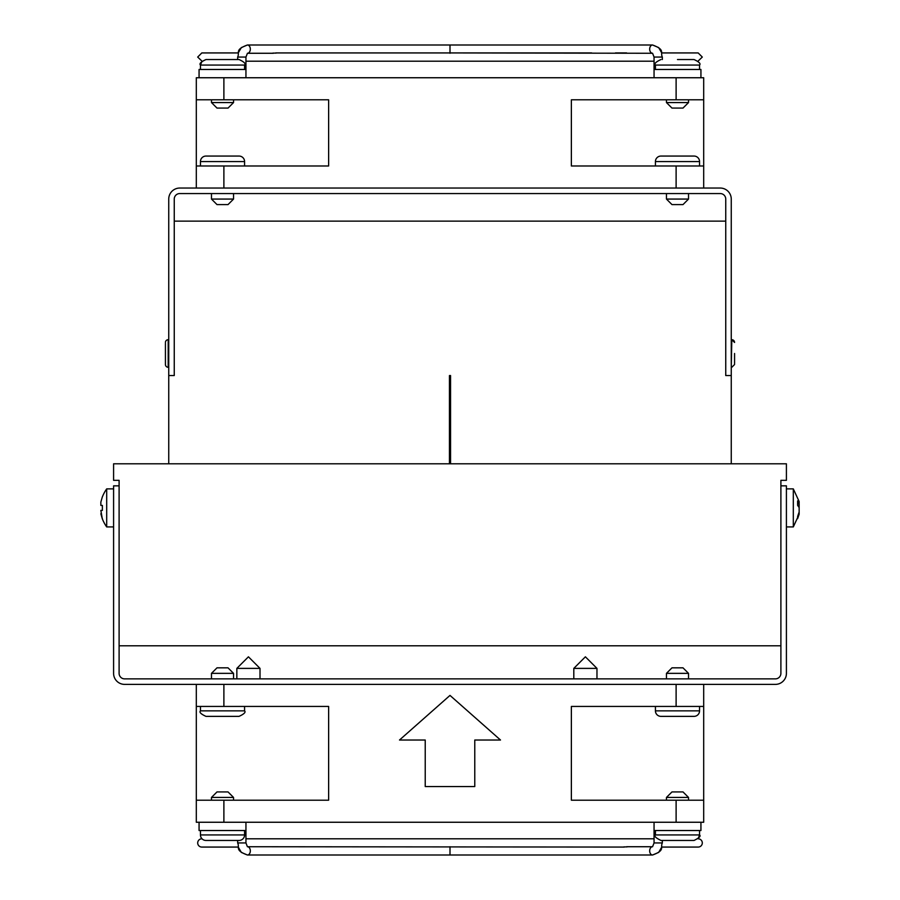 <?xml version="1.0" encoding="UTF-8"?>
<svg xmlns="http://www.w3.org/2000/svg" width="900" height="900" viewBox="0 0 900 900"><rect width="100%" height="100%" fill="white"/><g stroke="black" fill="none" stroke-linecap="round" stroke-linejoin="round"><path stroke-width="1.35" d="M797.726 503.786L799.144 503.786L799.144 512.033L797.625 516.431L797.625 518.636L799.144 514.238L798.48 514.238M786.409 526.928L793.305 526.928L793.305 488.88L786.409 488.88M799.144 503.786L798.952 503.089M799.144 512.033L799.144 514.249L793.305 526.928M102.263 497.149L100.856 502.065L102.263 497.149A38.227 38.227 0 0 1 106.695 488.88L106.695 526.928L113.591 526.928M100.856 502.065L100.856 505.429L102.375 505.429L102.375 510.39L100.856 510.39L102.263 518.659A38.227 38.227 0 0 0 106.695 526.928M102.375 518.659L100.856 513.743L102.263 518.659M654.053 822.251L654.053 842.94L652.556 846.731A4.14 2.925 90 0 0 649.665 850.86A4.14 2.925 90 0 0 652.59 855L658.665 852.413L661.748 847.069L698.175 847.069A4.14 4.14 0 0 0 702.304 842.94A4.14 4.14 0 0 0 698.175 838.8L699.548 834.941C701.1 836.044 699.255 837.889 694.035 840.454L660.949 840.454C655.717 837.889 653.884 836.044 655.425 834.941L699.548 834.941L699.548 830.531M450 846.731L450 855L247.41 855L241.335 852.413L238.252 847.069L201.825 847.069A4.14 4.14 0 0 1 197.696 842.94A4.14 4.14 0 0 1 201.825 838.8L202.028 838.8A5.513 5.513 0 0 1 200.453 834.941L244.575 834.941A5.513 5.513 0 0 1 239.051 840.454L205.965 840.454L239.051 840.454M671.974 667.834L666.461 673.357L671.974 667.834L682.999 667.834L688.523 673.357L666.461 673.357L666.461 678.87M217.001 667.834L211.477 673.357L217.001 667.834L228.026 667.834L233.539 673.357L211.477 673.357L211.477 678.87M106.695 488.88L113.591 488.88M654.053 830.531L700.931 830.531L700.931 822.251M662.332 840.454L662.332 842.94L654.053 842.94M666.461 797.434L671.974 791.921L682.999 791.921L688.523 797.434L666.461 797.434L666.461 800.201M211.477 797.434L217.001 791.921L228.026 791.921L233.539 797.434L211.477 797.434L211.477 800.201M199.069 822.251L199.069 830.531L245.947 830.531L245.947 842.94L237.667 842.94L237.667 840.454M245.947 822.251L245.947 830.531M731.261 367.279L731.812 339.705L734.569 342.461A2.756 2.756 0 0 0 731.812 339.705L731.261 339.705M660.949 716.366L694.035 716.366A5.513 5.513 0 0 0 699.548 710.854L655.425 710.854A5.513 5.513 0 0 0 660.949 716.366L694.035 716.366M222.514 716.366L239.051 716.366C244.136 714.038 245.97 712.192 244.575 710.854L200.453 710.854C199.046 712.192 200.891 714.038 205.965 716.366L222.514 716.366M165.431 363.679L165.431 364.522A2.756 2.756 0 0 0 168.188 367.279L168.188 339.705A2.756 2.756 0 0 0 165.431 342.461A2.756 2.756 0 0 1 168.188 339.705L168.739 339.705M165.431 343.294L165.431 364.522M734.569 363.69L734.569 353.486C734.569 367.245 734.569 367.245 734.569 353.486L734.569 361.294M228.026 204.593L233.539 199.069L228.026 204.593L217.001 204.593L211.477 199.069L233.539 199.069L233.539 193.556M682.999 204.593L688.523 199.069L682.999 204.593L671.974 204.593L666.461 199.069L688.523 199.069L688.523 193.556M237.667 842.94C239.951 847.721 234.472 850.23 247.41 855A4.14 2.925 -90 0 0 250.335 850.86A4.14 2.925 -90 0 0 247.433 846.731L624.308 847.069M627.154 846.9L623.812 846.9M205.965 840.454A5.513 5.513 0 0 1 200.453 834.941L200.453 830.531M217.001 204.593L211.477 199.069L211.477 193.556M700.931 77.749L700.931 69.469L654.053 69.469L654.053 57.06L662.332 57.06C660.049 52.279 665.528 49.77 652.59 45A4.14 2.925 90 0 0 649.665 49.14A4.14 2.925 90 0 0 652.567 53.269L654.053 57.06M688.523 102.566L682.999 108.079L671.974 108.079L666.461 102.566L688.523 102.566L688.523 99.799M233.55 102.566L228.037 108.079L217.001 108.079L211.489 102.566L233.55 102.566L233.55 99.799M211.489 102.566L211.489 99.799M245.947 77.749L245.947 69.469L199.069 69.469L199.069 77.749M694.035 156.06L660.949 156.06A5.513 5.513 0 0 0 655.425 161.572L699.548 161.572A5.513 5.513 0 0 0 694.035 156.06L660.949 156.06M239.051 156.06L205.965 156.06A5.513 5.513 0 0 0 200.453 161.572L244.575 161.572A5.513 5.513 0 0 0 239.051 156.06L205.965 156.06M244.575 69.469L244.575 65.059L200.453 65.059C199.058 63.72 200.891 61.875 205.976 59.546L239.062 59.546C244.148 61.875 245.981 63.72 244.575 65.059M200.453 65.059L200.453 69.469L200.464 65.059L202.028 61.2L197.696 57.06L201.825 52.931L238.252 52.931L241.335 47.587L247.41 45C234.472 49.77 239.951 52.279 237.667 57.06L245.947 57.06L247.444 53.269A4.14 2.925 -90 0 0 250.335 49.14A4.14 2.925 -90 0 0 247.41 45L450 45L450 53.269M272.846 53.1L276.188 53.1M677.486 59.546L694.035 59.546L677.486 59.546M652.59 53.269L450 52.931L591.683 52.931M780.896 645.784L119.104 645.784L119.104 480.33L113.591 480.33L113.591 463.793L786.409 463.793L786.409 480.33L780.896 480.33L780.896 673.357A5.513 5.513 0 0 1 775.384 678.87L124.616 678.87A5.513 5.513 0 0 1 119.104 673.357L119.104 645.784M119.104 485.843L113.591 485.843L113.591 673.357A11.025 11.025 0 0 0 124.616 684.383L775.384 684.383A11.025 11.025 0 0 0 786.409 673.357L786.409 485.843L780.896 485.843M703.688 786.544L703.688 706.444L703.688 800.201L571.365 800.201L571.365 706.444L703.688 706.444L703.688 684.383M703.688 800.201L703.688 822.251L676.114 822.251L676.114 800.201M196.312 706.444L328.635 706.444L328.635 800.201L223.886 800.201L223.886 822.251L196.312 822.251L196.312 684.383M223.886 822.251L676.114 822.251M425.228 740.025L399.499 740.025L450 695.408L500.501 740.025L474.772 740.025L474.772 786.544L425.228 786.544L425.228 740.025M725.749 221.13L174.251 221.13L174.251 199.069A5.513 5.513 0 0 1 179.775 193.556L720.225 193.556A5.513 5.513 0 0 1 725.749 199.069L725.749 375.548L731.261 375.548L731.261 199.069A11.025 11.025 0 0 0 720.225 188.044L179.775 188.044A11.025 11.025 0 0 0 168.739 199.069L168.739 463.793M450.551 463.793L450.551 375.548L449.449 375.548L449.449 463.793M731.261 375.548L731.261 463.793M174.251 221.13L174.251 375.548L168.739 375.548M196.312 800.201L223.886 800.201M797.738 503.089L799.144 503.089L797.625 500.895L797.625 505.339L799.144 507.532M799.144 503.089L799.144 501.559L793.305 488.88M734.569 353.486C734.569 339.739 734.569 339.739 734.569 353.486M703.688 165.982L571.365 165.982L571.365 99.799L703.688 99.799L703.688 188.044M676.114 99.799L676.114 77.749L196.312 77.749L196.312 188.044M223.886 77.749L223.886 99.799L328.635 99.799L328.635 165.982L196.312 165.982M676.114 77.749L703.688 77.749L703.688 99.799M223.886 99.799L196.312 99.799M342.731 77.749L349.178 77.749M596.97 678.87L596.97 668.385L573.806 668.385L573.806 678.87M260.01 678.87L260.01 668.385L236.846 668.385L236.846 678.87M699.548 69.469L699.548 65.059L655.425 65.059C654.03 63.72 655.864 61.875 660.949 59.546M676.114 684.383L676.114 706.444M223.886 706.444L223.886 684.383M676.114 165.982L676.114 188.044M223.886 165.982L223.886 188.044M626.648 846.731L652.59 846.731M273.352 53.269L247.41 53.269M654.053 61.2L245.947 61.2M450 45L652.59 45L658.665 47.587L661.748 52.931L698.175 52.931L702.304 57.06L697.972 61.2M654.053 838.8L245.947 838.8M682.999 667.834L688.523 673.357L688.523 678.87M228.026 667.834L233.539 673.357L233.539 678.87M699.548 706.444L699.548 710.854M688.523 797.434L688.523 800.201M244.575 706.444L244.575 710.854M233.539 797.434L233.539 800.201M731.812 367.279L734.569 364.522M662.332 842.94C660.049 847.721 665.528 850.23 652.59 855L247.41 855M244.575 830.531L244.575 834.941M699.548 165.982L699.548 161.572M654.053 77.749L654.053 69.469M662.332 59.546L662.332 57.06M244.575 165.982L244.575 161.572M245.947 69.469L245.947 57.06M699.548 65.059C700.954 63.72 699.109 61.875 694.035 59.546M661.748 52.931L698.175 52.931M615.442 52.931L626.648 52.931M655.425 706.444L655.425 710.854M200.453 706.444L200.453 710.854M247.41 846.731L245.947 842.94M655.425 830.531L655.425 834.941M671.974 204.593L666.461 199.069L666.461 193.556M655.425 165.982L655.425 161.572M666.461 102.566L666.461 99.799M200.453 165.982L200.453 161.572M237.667 59.546L237.667 57.06M655.425 69.469L655.425 65.059M450 52.931L275.692 52.931M573.806 668.385L585.394 656.809L596.97 668.385M236.846 668.385L248.434 656.809L260.01 668.385"/></g></svg>
